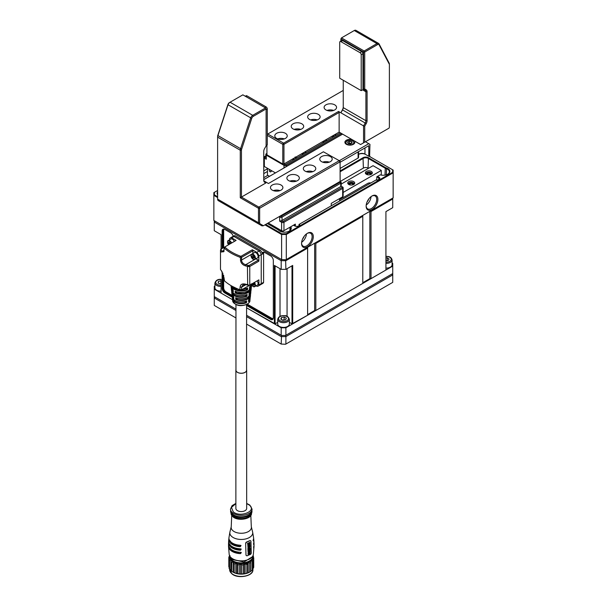 <?xml version="1.0" encoding="UTF-8"?>
<svg xmlns="http://www.w3.org/2000/svg" width="607" height="607" viewBox="0 0 607 607"><rect width="100%" height="100%" fill="white"/><g stroke="black" fill="none" stroke-linecap="round" stroke-linejoin="round"><path stroke-width="0.91" d="M348.759 181.614A3.49 2.011 0 0 0 347.743 183.033A3.49 2.011 0 0 0 349.89 184.892A3.49 2.011 0 0 0 353.691 184.46A3.49 2.011 0 0 0 354.716 183.033A3.49 2.011 0 0 0 352.561 181.174A3.49 2.011 0 0 0 348.759 181.614M366.37 171.447A3.49 2.011 0 0 0 365.353 172.866A3.49 2.011 0 0 0 367.508 174.725A3.49 2.011 0 0 0 371.302 174.292A3.49 2.011 0 0 0 372.326 172.866A3.49 2.011 0 0 0 370.171 171.007A3.49 2.011 0 0 0 366.37 171.447M376.826 179.513L299.585 224.104A2.989 1.722 180 0 1 298.864 225.88A2.989 1.722 180 0 1 294.638 225.88L293.462 225.197M341.202 184.08L373.062 165.681L381.287 170.43L381.287 175.104M381.287 170.43L343.145 192.449M352.379 139.777A4.985 2.876 0 0 0 347.394 139.769A4.985 2.876 0 0 0 344.897 142.258A4.985 2.876 0 0 0 346.354 144.299A4.985 2.876 0 0 0 351.787 144.921A4.985 2.876 0 0 0 354.86 142.258A4.985 2.876 0 0 0 354.185 140.816M340.072 162.289L368.783 145.718L368.783 156.295L369.951 156.295L369.951 156.697M340.072 168.458L358.092 158.055A1.662 0.956 0 0 0 358.578 157.38L358.578 151.606M339.313 160.703L368.783 143.684L369.951 144.36L369.602 156.5L393.146 170.089L393.146 172.798L286.299 234.484L286.299 259.568L393.146 197.882L393.146 172.798L392.646 172.274L392.646 169.801M342.598 134.124L263.757 179.649M368.783 143.684L365.437 141.75M358.578 154.451A4.15 2.398 180 0 1 359.094 154.087A4.15 2.398 180 0 1 364.966 154.087L365.551 154.428A4.985 2.876 0 0 0 358.828 154.261M358.092 158.055L357.508 158.397L358.092 158.055L358.092 151.887M364.966 147.918L364.966 154.087L368.783 156.295M214.916 286.072L214.271 286.443L214.271 296.611L235.956 309.138L215.098 297.096L214.271 297.969L214.271 305.427L235.956 317.947M246.586 324.085L281.193 344.063L281.534 335.451L285.548 335.451L281.534 335.451L246.586 315.268L281.193 335.254L281.193 327.795L285.889 327.795L285.889 335.254L392.729 273.567L392.729 263.4L392.084 263.028M214.271 289.16L232.496 299.683L221.077 293.09L221.077 279.357C217.867 279.106 215.811 280.335 214.916 283.059A5.812 3.354 180 0 0 220.356 286.405A5.812 3.354 180 0 0 221.077 286.405M275.085 265.836L275.085 323.865L246.586 307.817L281.193 327.795M285.889 327.795L392.729 266.109M281.534 335.451L285.548 335.451L391.902 274.045L392.729 274.925L285.889 336.604L285.889 344.063L392.729 282.376L392.729 273.567M387.16 260.699A2.489 1.442 0 0 0 387.107 260.684A2.489 1.442 0 0 0 385.923 260.615L387.509 260.661M385.923 263.355A5.812 3.354 180 0 0 392.084 260.008L392.084 264.751A5.812 3.354 180 0 1 385.923 268.104M385.923 257.907L387.228 257.763L389.102 259.03L388.146 260.593L385.923 260.828M387.228 260.479L387.228 257.763M284.372 320.003A2.489 1.442 0 0 0 284.061 319.95A2.489 1.442 0 0 0 282.779 319.988A2.489 1.442 0 0 0 282.513 320.048M289.349 319.32L289.349 324.07A5.812 3.354 180 0 1 282.323 327.348A5.812 3.354 180 0 1 277.725 324.07L277.725 319.32A5.812 3.354 180 0 0 282.323 322.605A5.812 3.354 180 0 0 289.349 319.32C288.287 316.672 286.732 315.458 284.691 315.686C280.73 315.397 278.408 316.604 277.725 319.32M282.498 320.041L284.584 319.957M281.405 317.529L284.144 317.021L286.276 318.136L285.677 319.76L282.938 320.268L280.806 319.153L281.405 317.529L281.405 319.472M284.144 319.73L284.144 317.021M221.077 283.666A2.489 1.442 0 0 0 220.887 283.651A2.489 1.442 0 0 0 219.81 283.75L221.077 283.499M221.077 291.148A5.812 3.354 180 0 1 220.356 291.148A5.812 3.354 180 0 1 214.916 287.801L214.916 283.059M221.077 283.879L218.148 283.112L218.33 281.458L221.077 280.783M218.33 283.188L218.33 281.458M220.91 283.431L220.91 280.722M366.651 174.437L367.303 173.822L366.863 173.352M371.742 173.845L371.742 173.981A2.906 1.677 0 0 0 371.742 173.845A2.906 1.677 0 0 0 371.393 173.048A2.906 1.677 0 0 0 368.123 172.221A2.906 1.677 0 0 0 365.93 173.845A2.906 1.677 0 0 0 365.945 173.989L365.93 173.845M370.467 173.784L368.76 173.132L368.76 172.456L368.108 173.063L366.863 173.048M368.76 172.456L369.048 173.132M370.885 173.382L369.048 172.456M370.885 173.109L370.376 173.868L370.938 174.475M369.314 174.862L370.498 174.634M367.015 174.581L368.274 174.854M367.303 173.822L367.212 174.588M368.76 173.132L367.22 173.731M368.108 173.746L368.108 173.063M369.64 173.769L369.64 173.086M370.46 174.634L370.376 173.868M348.41 143.586A2.079 1.199 0 0 0 348.281 143.662L349.26 143.093L350.414 143.275A2.079 1.199 0 0 0 348.41 143.586M351.286 143.548A2.079 1.199 0 0 0 350.414 143.275L351.476 143.442M349.26 141.332L351.574 141.689L352.189 143.024L350.497 144.003L348.183 143.647L347.561 142.311L349.26 141.332L349.26 143.093M351.574 143.381L351.574 141.689M259.136 284.895A4.317 2.496 -120 0 0 260.456 284.759A4.317 2.496 -120 0 0 261.23 283.681L261.23 254.637A4.317 2.496 -120 0 0 259.136 251.002L233.976 236.48L259.136 251.002A4.317 2.496 60 0 1 261.23 254.637L262.748 253.756L262.178 253.172A3.817 2.208 60 0 1 264.751 252.482L270.623 255.873A3.817 2.208 60 0 1 273.325 260.547L273.325 317.833A3.817 2.208 60 0 1 270.623 319.388L246.586 305.511M235.152 235.797L233.976 236.48A4.317 2.496 -120 0 0 232.656 236.609L233.832 235.933A4.317 2.496 -120 0 1 235.152 235.797L260.312 250.327A4.317 2.496 60 0 1 262.178 253.172M214.271 220.69L214.271 222.048L215.098 221.168L281.534 259.53L281.193 260.684L214.271 222.048L214.271 230.721L221.077 234.659L221.077 249.098L221.077 234.659M285.616 259.766L285.889 269.364L281.193 269.364L281.193 260.684L285.889 260.684L307.612 248.142L307.612 315.253L291.997 323.865L291.997 265.836M392.729 198.117L392.729 198.997L371.014 211.54L370.247 211.099M371.014 211.54L371.014 278.651L385.923 270.039L385.923 211.608L392.729 207.677L392.729 198.997L392.19 198.428M285.889 269.364L292.695 265.434L292.695 323.865M315.83 243.399L315.83 310.511L362.789 283.393L362.789 216.282L315.83 243.399L315.063 242.959M371.014 278.651L369.838 278.651L362.789 282.718M369.838 278.651L369.838 211.335M315.83 310.511L314.654 310.511L307.612 314.578M314.654 310.511L314.654 243.195M232.238 297.225L224.833 292.953A3.817 2.208 60 0 1 222.132 288.272L222.132 271.754M222.132 248.483L222.132 230.994A3.817 2.208 60 0 1 224.833 229.438L230.706 232.822A3.817 2.208 60 0 1 233.225 236.282M274.379 323.865L274.379 265.434L281.193 269.364M275.085 323.865L277.725 322.34M289.349 322.34L291.997 323.865M392.084 260.008C391.545 257.922 390.218 256.746 388.101 256.48L385.923 256.306L385.923 211.608M362.789 215.402L362.789 216.282M307.612 247.261L307.612 248.142M231.631 237.83A4.317 2.496 -120 0 0 230.311 237.967L232.656 236.609A4.317 2.496 -120 0 1 233.976 236.48L231.631 237.83L236.108 240.418L224.742 246.981A48.985 28.279 0 0 0 240.941 256.336L252.307 249.773L256.784 252.36L260.312 250.327M263.582 282.331A4.317 2.496 60 0 1 262.801 283.408L260.456 284.759A4.317 2.496 -120 0 0 261.23 283.681L263.582 282.331L263.582 253.567L262.748 253.756M263.908 252.375A3.323 1.92 -120 0 0 263.582 253.567M265.107 252.687L264.751 252.482L265.107 252.687A3.323 1.92 -120 0 0 263.446 252.52A3.323 1.92 -120 0 0 262.755 254.045M272.998 318.614A3.323 1.92 60 0 1 271.799 318.303L270.98 318.781A3.323 1.92 -120 0 0 272.634 318.941A3.323 1.92 -120 0 0 273.325 317.423M222.837 273.067L222.837 288.272A3.323 1.92 -120 0 0 225.189 292.346L232.14 296.36M246.586 304.699L270.98 318.781L270.623 319.388M223.664 275.282L223.664 287.801A3.323 1.92 -120 0 0 226.009 291.868L232.041 295.351M247.36 304.198L271.799 318.303M225.189 229.636L224.833 229.438L225.189 229.636A3.323 1.92 -120 0 0 223.528 229.476A3.323 1.92 -120 0 0 222.837 230.994L222.837 248.081M223.991 229.325A3.323 1.92 60 0 0 223.664 230.523L223.664 247.603M354.124 184.156A2.906 1.677 0 0 0 354.131 184.012A2.906 1.677 0 0 0 353.706 183.132A2.906 1.677 0 0 0 350.436 182.396A2.906 1.677 0 0 0 348.319 184.012A2.906 1.677 0 0 0 348.335 184.156M301.573 243.081A7.474 4.317 120 0 0 303.113 246.176A7.474 4.317 120 0 0 306.846 245.805A7.474 4.317 120 0 0 312.127 236.654A7.474 4.317 120 0 0 310.579 233.232A7.474 4.317 120 0 0 307.134 233.452M307.43 246.821A8.301 4.795 -60 0 1 301.565 243.437A8.301 4.795 -60 0 1 307.43 233.263L307.43 233.263A8.301 4.795 -60 0 1 313.303 236.654A8.301 4.795 -60 0 1 307.43 246.821M366.15 205.796A7.474 4.317 120 0 0 367.683 208.891A7.474 4.317 120 0 0 371.423 208.527A7.474 4.317 120 0 0 376.704 199.369A7.474 4.317 120 0 0 375.156 195.955A7.474 4.317 120 0 0 371.712 196.167M372.008 209.544A8.301 4.795 -60 0 1 366.142 206.152A8.301 4.795 -60 0 1 372.008 195.985L372.008 195.985A8.301 4.795 -60 0 1 377.88 199.369A8.301 4.795 -60 0 1 372.008 209.544M290.715 226.783A6.723 3.885 180 0 1 289.296 231.062A6.723 3.885 180 0 1 279.781 231.062L279.781 231.062A6.723 3.885 180 0 1 278.742 230.281A6.146 3.543 0 0 0 277.786 229.567L267.277 223.505M289.114 231.161A6.229 3.596 0 0 0 290.768 228.725A6.229 3.596 0 0 0 290.116 227.132M387.736 174.224A6.229 3.596 0 0 0 389.391 171.781A6.229 3.596 0 0 0 387.57 169.239A6.229 3.596 0 0 0 386.318 168.685A6.639 3.832 180 0 1 384.982 168.086L368.077 158.328A3.323 1.92 0 0 0 363.381 158.328L340.072 171.781M278.135 229.772L277.786 229.567L278.135 229.772A6.639 3.832 180 0 1 279.167 230.546A6.229 3.596 0 0 0 279.964 231.161M340.072 170.969L363.024 157.714A3.817 2.208 180 0 1 368.426 157.714L368.077 168.086L368.487 168.329M368.077 168.086A3.323 1.92 0 0 0 363.381 168.086L363.024 157.714M328.22 188.322A3.407 1.965 -0 0 0 330.504 187.745L340.132 182.191A0.827 0.478 -0 0 0 340.132 181.508L340.717 181.85L340.132 181.508L363.381 168.086M289.956 227.223L289.956 230.493M376.826 180.15L376.826 176.796L377.531 176.394L378.935 177.206A2.989 1.722 180 0 1 378.935 179.649A2.989 1.722 180 0 1 375.87 180.059M267.808 175.34L263.757 177.684M263.757 173.61L267.452 171.478M302.574 239.044A4.568 2.633 120 0 0 304.137 236.335M368.715 199.058A4.568 2.633 -60 0 1 367.152 201.759M265.638 224.453L281.807 233.794L286.094 233.794L392.646 172.274M217.617 197.541L213.854 195.371L213.854 220.455L281.602 259.568L281.602 234.484L264.933 224.863M286.094 233.794L286.299 234.484L281.602 234.484L281.807 233.794M217.617 190.492L213.854 192.662L213.854 195.371L214.354 194.847L217.617 196.729M378.745 179.748A2.489 1.442 0 0 0 379.314 178.83A2.489 1.442 0 0 0 378.586 177.813L376.826 176.796M267.452 168.769L263.757 170.901M264.136 166.348L263.757 166.561M298.993 225.683L298.993 224.446L299.585 224.104M368.426 157.714L385.331 167.479A6.146 3.543 0 0 0 386.568 168.025A6.723 3.885 180 0 1 387.919 174.118A6.723 3.885 180 0 1 380.187 174.854L377.531 176.394M217.617 194.741A6.723 3.885 180 0 1 217.617 191.797M214.354 192.373L214.354 194.847M285.958 259.766L281.602 259.568L285.958 259.766M301.641 242.284A7.474 4.317 120 0 0 306.474 233.907M366.218 204.999A7.474 4.317 120 0 0 371.052 196.622M298.667 225.979A2.489 1.442 0 0 0 299.236 225.06A2.489 1.442 0 0 0 298.993 224.446M370.869 182.95A3.323 1.92 0 0 0 367.667 183.443L339.548 199.68M352.857 184.756L353.373 183.306L351.301 182.624L351.301 183.299L349.602 183.951M352.849 183.898L351.301 183.299M351.021 183.306L351.021 182.624L350.421 183.261L349.017 183.375L349.609 184.809M349.571 184.809L350.755 185.029M351.794 185.021L353.054 184.748M353.411 184.604L352.758 183.989M351.954 183.913L351.954 183.231M350.421 183.936L350.421 183.261M349.693 184.035L349.124 184.642M254.394 282.46A3.073 1.775 60 0 1 255.243 284.106A3.073 1.775 60 0 1 254.781 286.595L257.482 285.04A3.073 1.775 -120 0 0 257.945 282.551A3.073 1.775 -120 0 0 257.095 280.904M251.078 255.706A3.073 1.775 60 0 1 251.715 254.158C251.123 254.151 250.926 255.016 251.139 256.738C252.671 259.394 253.885 260.312 254.781 259.485L257.482 257.922A3.073 1.775 -120 0 0 257.96 255.464A3.073 1.775 -120 0 0 254.416 252.603L251.715 254.158A3.073 1.775 60 0 1 255.259 257.027A3.073 1.775 60 0 1 254.781 259.485A3.073 1.775 60 0 1 253.127 259.257M234.317 241.449A3.073 1.775 -120 0 0 230.933 239.044L228.232 240.607A3.073 1.775 60 0 1 231.616 243.012M249.758 285.138L258.885 279.873L258.885 285.04L261.23 283.681L261.23 254.637L258.885 255.987L258.885 261.162L249.758 266.488L249.758 285.138L249.189 285.465A48.689 28.112 180 0 1 245.896 284.66L242.846 284.956L241.654 287.103L241.654 289.805L240.941 290.229A48.985 28.279 180 0 1 231.882 286.102L231.29 285.768A49.812 28.757 0 0 0 239.811 289.706L240.106 287.103C240.418 284.402 242.185 283.416 245.418 284.144A49.812 28.757 0 0 0 247.664 284.713L247.436 266.374A49.812 28.757 180 0 1 245.319 265.836C242.39 264.773 240.789 262.877 240.509 260.13L240.509 258.058L239.811 257.171A49.812 28.757 180 0 1 224.469 248.309L224.029 248.551L223.953 251.526L221.441 252.049A49.812 28.757 180 0 1 220.5 250.828L220.5 269.531A49.812 28.757 0 0 0 221.441 270.752L224.029 277.733L224.469 280.851A49.812 28.757 0 0 0 231.29 285.768M260.456 284.759L258.104 286.117A4.317 2.496 -120 0 1 256.784 286.254L256.086 285.844M252.899 253.476L252.899 250.79L241.662 257.277L241.525 260.062C241.761 262.361 243.141 263.908 245.668 264.72A48.985 28.279 0 0 0 248.961 265.532L258.294 260.145L258.885 261.162M224.029 248.551L224.287 247.239L220.789 249.265A48.985 28.279 0 0 0 222.192 251.161L223.535 251.852L224.006 251.146M220.409 250.873L220.789 249.265M229.529 239.856L229.529 239.044A4.317 2.496 -120 0 1 230.311 237.967M255.964 258.802L258.294 260.145M240.106 289.547L241.662 289.812L251.283 284.258M258.294 280.206L258.885 279.873M258.104 286.117A4.317 2.496 -120 0 0 258.885 285.04M258.885 255.987A4.317 2.496 -120 0 0 256.784 252.36M252.307 249.773L252.899 250.79M224.287 247.239L224.742 246.981L224.469 248.309M239.811 257.171L240.941 256.336L241.662 257.277M248.961 265.532L249.788 266.412M240.941 290.229L239.811 289.706M245.418 284.144L245.896 284.66L241.654 287.103L240.106 287.103M247.664 284.713L249.416 285.336M247.664 266.617L249.758 266.488M247.436 266.374L248.969 265.57M245.319 265.836L245.668 264.72L254.583 259.576M220.758 249.28L220.5 250.828M240.509 258.058L241.525 257.611M224.029 250.099L221.441 252.049M230.41 243.703L229.143 242.094L228.52 242.663L229.37 244.31M230.258 243.195L228.915 243.976M229.309 242.208L228.52 242.663M252.626 255.646L252.004 256.222L252.391 257.527L253.4 258.263L254.022 257.694L253.635 256.382L252.626 255.646M253.741 256.753L252.391 257.527M252.793 255.767L252.004 256.222M252.133 283.765L253.415 285.381L254.022 284.797L253.18 283.166M253.741 283.886L252.406 284.66M273.385 174.088L263.757 179.581M269.781 169.634A1.244 0.721 -120 0 0 269.478 169.687A1.244 0.721 -120 0 0 269.28 170.688A1.244 0.721 -120 0 0 270.1 171.781A1.244 0.721 -120 0 0 270.722 171.842A1.244 0.721 -120 0 0 270.411 169.998M302.939 153.381A1.244 0.721 -0 0 0 302.453 153.305M332.902 135.998A1.244 0.721 0 0 0 332.515 135.953M293.53 158.799A1.244 0.721 0 0 0 293.318 158.753A1.244 0.721 0 0 0 293.06 158.731L293.545 158.784M294.258 158.04L292.9 158.822M332.537 135.938L333.099 135.983M333.842 135.179L333.326 135.968L332.348 136.051M302.461 153.305L303.143 153.366M303.735 152.562L303.136 153.374L302.309 153.389M323.159 141.348L323.668 141.401M324.449 140.604L323.979 141.37L322.939 141.477M341.544 133.517L286.36 165.377A1.662 0.956 180 0 1 284.008 165.377L266.283 155.142A1.662 0.956 180 0 1 265.798 154.466L266.283 159.209L264.341 158.093A1.662 0.956 180 0 1 263.855 157.41L263.855 165.817A1.662 0.956 0 0 0 264.341 166.493L264.933 166.834A0.827 0.478 180 0 1 264.925 166.834L275.441 172.904M266.928 153.412L266.868 153.45A0.827 0.478 0 0 0 266.868 154.125L266.928 154.155M265.798 154.466A1.662 0.956 180 0 1 266.283 153.783L266.868 153.45M339.131 132.129L360.619 144.534L363.555 142.835L363.555 125.892L338.547 111.453L339.131 112.47L339.131 132.129L283.955 163.989L284.6 164.36A0.827 0.478 0 0 0 285.768 164.36L340.368 132.842M265.798 155.893L264.933 156.394A0.827 0.478 0 0 0 264.933 157.076L265.798 157.57M263.855 157.41A1.662 0.956 180 0 1 264.341 156.735L264.933 156.394M322.12 141.947A3.407 1.965 0 0 0 325.458 141.446A3.407 1.965 0 0 0 326.452 140.058A3.407 1.965 0 0 0 326.323 139.527M292.066 159.3A3.407 1.965 0 0 0 295.397 158.799A3.407 1.965 0 0 0 296.398 157.41A3.407 1.965 0 0 0 296.269 156.879M301.459 153.882A3.407 1.965 0 0 0 304.79 153.381A3.407 1.965 0 0 0 305.791 151.993A3.407 1.965 0 0 0 305.662 151.454M331.513 136.529A3.407 1.965 0 0 0 334.852 136.029A3.407 1.965 0 0 0 335.846 134.633A3.407 1.965 0 0 0 335.717 134.101M270.851 171.728A1.244 0.721 -120 0 0 271.01 171.675A1.244 0.721 -120 0 0 271.094 170.392M267.452 168.291L267.452 175.142L269.447 176.288M298.158 205.674A3.407 1.965 -0 0 0 300.45 205.098A3.407 1.965 -0 0 0 301.444 203.777M288.765 211.099A3.407 1.965 -0 0 0 291.057 210.523A3.407 1.965 -0 0 0 292.05 209.203M318.827 193.747A3.407 1.965 -0 0 0 321.111 193.17A3.407 1.965 -0 0 0 322.105 191.85M280.191 216.046L280.252 216.084A0.827 0.478 -0 0 0 281.428 216.084L330.504 187.745A3.407 1.965 -0 0 0 331.498 186.425M279.524 229.492A1.244 0.721 -120 0 0 279.22 229.545A1.244 0.721 -120 0 0 278.985 230.379M283.067 231.138L283.067 232.109M280.76 231.533A1.244 0.721 -120 0 0 280.836 230.25M280.654 231.487A1.244 0.721 -120 0 0 280.161 229.856M294.638 225.88L294.638 224.522L295.343 224.112L295.343 226.176M331.27 205.811L331.27 203.368L342.659 196.797A1.662 0.956 -0 0 0 343.145 196.122L343.145 187.715A1.662 0.956 180 0 1 342.659 188.39L283.955 222.283A1.662 0.956 180 0 1 281.602 222.283L279.668 221.168L281.269 220.736L282.187 221.267A0.827 0.478 -0 0 0 283.363 221.267L342.067 187.373A0.827 0.478 -0 0 0 342.067 186.698L341.149 186.167A1.662 0.956 180 0 1 340.717 186.592L282.012 220.485A1.662 0.956 180 0 1 281.269 220.736M342.067 197.138L342.659 196.797L342.067 197.138A0.827 0.478 180 0 1 342.067 197.138L342.659 196.797L342.659 188.39L342.067 187.373M268.218 222.959L281.602 230.69A1.662 0.956 -0 0 0 283.955 230.69L295.343 224.112M282.187 221.267L281.602 222.283L281.602 230.69L282.187 231.032A0.827 0.478 180 0 0 283.363 231.032L283.955 230.69L283.363 231.032M340.717 181.85A1.662 0.956 180 0 1 341.202 182.525A1.662 0.956 180 0 1 340.717 183.208L282.012 217.101A1.662 0.956 180 0 1 279.668 217.101L279.023 216.722M340.132 181.508L340.072 161.819L259.644 208.254L259.644 222.716A2.489 1.442 120 0 0 260.16 223.862L263.415 225.736L340.072 181.478M342.659 187.032L342.067 186.698L342.659 187.032A1.662 0.956 180 0 1 343.145 187.715M339.548 198.595L339.548 201.031M235.956 304.608L235.956 370.164A5.311 3.065 -0 0 0 237.512 372.334A5.311 3.065 -0 0 0 243.308 372.994A5.311 3.065 -0 0 0 246.586 370.164L246.586 304.608M251.594 285.214A10.327 5.964 180 0 1 251.579 285.411L249.477 288.666L249.621 286.845A10.531 6.078 0 0 0 251.465 284.668M248.46 301.58L248.589 299.805A9.075 5.243 0 0 0 250.334 297.028L250.494 295.541A9.234 5.334 180 0 1 247.8 298.985A9.234 5.334 180 0 1 235.789 299.501L235.645 297.688L236.115 297.9A9.105 5.258 0 0 0 247.17 297.574M248.984 295.101L249.105 293.325A9.803 5.66 0 0 0 251.055 290.275L251.215 288.788A9.962 5.751 180 0 1 248.316 292.498A9.962 5.751 180 0 1 235.266 293.022L235.121 291.208L235.592 291.421A9.833 5.675 0 0 0 247.633 291.117M244.727 301.664L246.472 302.734A8.87 5.122 180 0 1 235 302.225A8.87 5.122 180 0 1 232.413 298.917A8.87 5.122 180 0 1 232.466 297.991M233.763 298.128L233.642 296.595L231.851 293.651A9.439 5.448 0 0 0 233.695 296.565L233.824 298.341M235.379 291.421C239.962 293.06 244.302 292.855 248.392 290.814L251.419 286.899A10.167 5.873 0 0 1 248.46 290.685A10.167 5.873 0 0 1 235.121 291.208L235.577 291.428M235.903 297.9C240.137 299.372 244.128 299.175 247.876 297.301L250.691 293.651A9.439 5.448 0 0 1 247.944 297.172A9.439 5.448 0 0 1 235.645 297.688L236.093 297.908M233.247 291.648L233.126 290.123L231.123 286.899A10.167 5.873 0 0 0 233.179 290.085L233.323 291.899L231.358 287.847L231.328 288.788A9.962 5.751 180 0 1 231.313 288.5M246.381 301.14C239.014 302.976 234.294 301.611 232.215 297.028A9.075 5.243 0 0 0 237.42 301.451A9.075 5.243 0 0 0 246.639 300.928L246.495 302.741M242.785 289.16A10.531 6.078 0 0 0 247.686 287.968L247.535 289.782L238.392 290.745L230.994 285.594A10.327 5.964 180 0 0 237.125 290.503A10.327 5.964 180 0 0 247.535 289.782M246.905 294.661C238.923 296.709 233.786 295.252 231.487 290.275A9.803 5.66 0 0 0 237.17 295.063A9.803 5.66 0 0 0 247.163 294.448L246.996 296.254A9.598 5.539 180 0 1 237.238 296.853A9.598 5.539 180 0 1 231.692 292.164A9.598 5.539 180 0 1 231.73 291.239M246.639 300.928L246.169 301.133L246.639 300.928M245.827 288.735L247.519 289.767M247.224 288.188L247.686 287.968L247.216 288.181A10.198 5.888 0 0 1 242.679 289.228M245.281 295.199L246.996 296.254M247.163 294.448L246.692 294.661L247.163 294.448M235.266 293.022L235.584 291.504M251.23 288.591A9.962 5.751 180 0 1 251.215 288.788L251.192 287.847L251.237 288.408L244.591 293.834L235.288 293.014M235.789 299.501L236.1 297.976M237.534 298.432L236.199 299.213M249.5 288.628L249.469 288.135L249.5 288.628M236.988 291.967L235.683 292.733M229.658 555.875L229.651 557.12A11.624 6.707 -0 0 0 229.719 557.856A11.624 6.707 -0 0 0 230.85 560.094A11.624 6.707 -0 0 0 233.24 561.968A11.624 6.707 -0 0 0 236.593 563.266A11.624 6.707 -0 0 0 240.516 563.82A11.624 6.707 -0 0 0 244.53 563.562A11.624 6.707 -0 0 0 248.149 562.53A11.624 6.707 -0 0 0 250.941 560.845L250.835 571.354A12.451 7.193 180 0 1 250.076 571.832A12.451 7.193 180 0 1 249.667 572.052L248.149 572.833A11.624 6.707 180 0 1 244.53 573.865A11.624 6.707 180 0 1 240.516 574.123A11.624 6.707 180 0 1 236.593 573.569A11.624 6.707 180 0 1 233.24 572.272A11.624 6.707 180 0 1 233.05 572.166A11.624 6.707 180 0 1 233.012 572.143M230.303 556.847L232.306 559.563L243.999 561.991L252.239 556.847M253.741 539.084L253.916 541.262A12.648 7.307 180 0 1 253.567 543.257L253.62 544.654A12.724 7.345 -0 0 0 253.992 542.719L254.037 544.896A12.77 7.367 180 0 1 253.65 546.717L253.65 548.068A12.755 7.367 -0 0 0 254.03 546.353L253.347 554.472A12.125 6.996 180 0 1 244.545 560.602A12.125 6.996 180 0 1 231.502 558.008A12.125 6.996 180 0 1 229.196 554.472L228.513 546.353A12.755 7.367 -0 0 0 230.986 550.632A12.755 7.367 -0 0 0 240.524 553.63L241.336 552.529L240.531 552.279A12.77 7.367 180 0 1 230.979 549.282A12.77 7.367 180 0 1 228.505 544.896L228.558 542.719A12.724 7.345 -0 0 0 231.017 547.233A12.724 7.345 -0 0 0 240.493 550.215L241.26 549.085L240.44 548.819A12.648 7.307 180 0 1 231.07 545.852A12.648 7.307 180 0 1 228.627 541.262L228.809 539.084A12.489 7.208 -0 0 0 231.206 543.758A12.489 7.208 -0 0 0 240.311 546.687L241.04 545.518L240.197 545.238A12.337 7.125 180 0 1 231.328 542.355A12.337 7.125 180 0 1 228.968 537.635L229.916 532.028A11.442 6.609 180 0 0 232.049 536.763A11.442 6.609 180 0 0 245.509 538.993A11.442 6.609 180 0 0 252.626 532.028L253.574 537.635A12.337 7.125 180 0 1 253.316 539.676L253.438 541.125A12.489 7.208 -0 0 0 253.741 539.084A12.489 7.208 -0 0 0 253.605 538.363M250.737 540.875L250.122 540.526A12.011 6.935 180 0 1 246.374 542.112L245.653 543.037L245.994 555.238L246.753 555.693M253.992 542.719A12.724 7.345 -0 0 0 253.901 541.99M254.03 546.353A12.755 7.367 -0 0 0 253.984 545.625M251.063 513.757A9.917 5.721 180 0 1 243.604 518.416A9.917 5.721 180 0 1 233.278 516.246A9.917 5.721 180 0 1 231.479 513.757M251.913 510.161L251.518 511.648A10.342 5.971 180 0 1 243.802 516.61A10.342 5.971 180 0 1 232.929 514.357A10.342 5.971 180 0 1 231.024 511.648L230.63 510.161A10.789 6.229 -0 0 0 232.572 512.816A10.789 6.229 -0 0 0 243.764 515.191A10.789 6.229 -0 0 0 251.913 510.161A10.789 6.229 -0 0 0 252.064 509.129L249.818 505.07L246.67 503.408M235.873 503.408L232.086 505.631L230.478 509.129A10.789 6.229 -0 0 0 230.63 510.161M235.873 503.613L231.479 507.384L233.24 511.853C240.395 518.021 257.345 510.836 249.302 505.047L246.67 503.613M235.873 370.164L235.873 508.446A5.395 3.118 -0 0 0 238.832 511.231A5.395 3.118 -0 0 0 244.462 510.957A5.395 3.118 -0 0 0 246.67 508.446L246.67 370.164A5.395 3.118 180 0 1 244.462 372.675A5.395 3.118 180 0 1 238.832 372.941A5.395 3.118 180 0 1 235.873 370.164A5.395 3.118 180 0 1 235.956 369.617M246.586 369.617A5.395 3.118 180 0 1 246.67 370.164M228.945 538.363A12.489 7.208 -0 0 0 228.809 539.084M228.649 541.99A12.724 7.345 -0 0 0 228.558 542.719M228.566 545.625A12.755 7.367 -0 0 0 228.513 546.353M240.524 553.63L232.929 551.459L229.112 547.157M240.137 553.318L241.184 552.537M253.111 540.564L253.233 539.934M250.122 540.526L246.374 542.112M250.319 540.685L250.941 541.042L250.319 540.685M246.95 555.853L246.199 555.397L246.95 555.853L250.699 554.267L251.283 553.235L250.941 541.042M245.653 543.037L245.994 555.238M245.858 543.197L246.571 542.271M229.302 539.866L232.678 544.32L239.917 546.368L240.896 545.503M229.097 543.515L232.769 547.954L240.106 549.912L241.131 549.13M250.076 547.051L250.061 546.429L248.119 547.248L248.316 547.916L250.076 547.051L249.864 546.277L249.879 546.892M248.119 547.764L247.922 547.089L248.635 546.558M247.99 546.793L250.13 545.883L249.204 546.148L250.069 544.783L249.158 545.685L248.217 545.746L247.99 546.793L247.808 545.807L248.961 545.526M249.257 545.534L250.069 544.783M249.007 545.997L250.122 545.716M250.122 553.576L250.099 552.985L249.925 553.425L249.902 552.825L249.394 552.894L249.932 553.576L248.422 554.237L248.521 553.288L247.982 554.221L248.035 553.63L248.18 554.373L249.735 553.948L250.099 552.985L249.394 552.894M248.225 554.077L249.712 553.023M247.914 550.928L249.818 550.147L249.811 549.555M249.082 548.387L250.213 548.098L249.28 548.538L249.067 547.81L248.142 548.758M248.051 548.341L248.073 549.168L247.853 548.189L248.324 548.25L247.853 548.189M249.469 542.377L249.902 542.408L249.469 542.377L249.53 543.151L248.824 543.477M247.762 543.348L247.633 544.107L247.565 543.189L248.035 543.257L247.565 543.189M247.891 543.849L248.574 543.584L248.521 542.886L248.969 542.939L248.521 542.886M248.081 549.426L247.906 550.147L247.884 549.274L248.354 549.335L247.884 549.274M248.172 549.889L248.847 549.631L248.832 548.963L249.28 549.009L248.832 548.963M249.098 549.525L249.803 549.198L249.788 548.455M249.431 552.522L250.243 552.507L249.629 552.681L250.16 551.497M250.251 551.566L248.104 553.129L250.054 551.414M249.287 544.077L249.75 544.456L248.248 545.116L248.468 544.274L248.005 545.261L249.947 544.464L249.864 543.826L249.151 543.728L249.667 543.667L249.75 544.312M247.929 545.207L247.8 544.471L248.468 544.274M247.808 545.109L247.8 544.471L248.005 545.261M248.043 544.957L249.553 544.304L249.492 543.872M247.982 551.513L249.735 550.595L248.18 551.664L248.111 552.355L248.18 551.664M248.111 552.355L250.251 551.452L250.023 550.663M247.922 547.089L248.316 547.916M249.158 545.685L248.749 545.344M248.718 553.44L248.18 554.373M248.111 551.247L250.251 550.337L250.092 549.472M250.243 549.585L249.856 549.585M250.008 549.707L249.818 550.147M250.016 550.299L248.111 551.088M248.073 549.168L250.213 548.098M249.265 547.969L248.809 547.916M249.007 548.075L248.832 548.493M249.029 548.645L248.339 548.91L248.324 548.25M247.838 544.267L249.978 543.356L249.902 542.408M249.667 542.529L249.53 543.151M249.727 543.311L249.022 543.637L248.969 542.939M248.718 543.037L248.574 543.584M248.771 543.743L248.088 544.001L248.035 543.257M248.104 550.299L250.243 549.396L250.046 548.349M250.221 548.493L249.803 548.462M249.985 548.607L249.803 549.198M250.001 549.358L249.295 549.684L249.28 549.009M249.029 549.115L248.847 549.631M249.045 549.79L248.369 550.048L248.354 549.335M248.104 553.129L250.243 552.507M249.947 544.464L249.667 543.667M248.46 546.831C250.008 546.528 249.947 546.778 248.271 547.582L248.658 546.99C250.205 546.687 250.145 546.93 248.468 547.734L248.658 546.99L249.902 546.641M248.862 545.716L248.961 546.254L248.233 546.535L248.756 545.701M249.401 552.734L248.346 552.962L249.409 552.34L249.401 552.734L249.211 552.18M249.841 550.944L250.016 551.414L249.302 551.74L249.841 550.944M248.984 551.414L248.384 552.104L248.916 551.406M248.035 546.383L248.961 546.254M248.764 546.103L248.695 545.587M248.574 552.711L249.204 552.582M249.105 551.588L250.016 551.414M249.818 551.255L249.811 550.86M248.187 551.953L249.052 551.846M248.855 551.695L248.832 551.293M250.835 571.354L250.941 560.845A11.624 6.707 -0 0 0 252.565 558.713A11.624 6.707 -0 0 0 252.899 557.12L252.884 555.875M250.076 571.832L249.492 572.166A11.624 6.707 180 0 1 248.149 572.833L247.527 572.962L247.527 564.017L248.149 562.53L249.667 563.106L249.667 572.052M250.835 562.408A12.451 7.193 180 0 1 249.667 563.106M244.53 563.562L246.017 564.449L246.017 573.395L244.53 573.865L244.53 563.562L243.468 564.874A12.451 7.193 180 0 1 241.791 564.98L241.791 573.926L240.516 574.123L240.516 563.82L241.791 564.98M247.527 564.017A12.451 7.193 180 0 1 246.017 564.449M236.593 563.266L237.504 564.654L237.504 573.6L236.593 573.569L236.593 563.266L235.076 564.032A12.451 7.193 180 0 1 233.672 563.493L233.672 572.439L233.24 572.272L233.24 561.968L233.672 563.493M240.516 574.123L239.143 573.827L239.143 564.882A12.451 7.193 180 0 1 237.504 564.654M239.143 564.882L240.516 563.82M230.85 570.398L229.583 569.222L229.583 560.276L230.85 560.094L230.759 570.595A12.451 7.193 180 0 0 231.753 571.384L231.753 562.431A12.451 7.193 180 0 1 230.759 561.65M231.753 562.431L233.24 561.968M229.112 567.226L228.816 557.818L229.719 557.856L229.112 559.343L229.112 568.289A12.451 7.193 180 0 0 229.583 569.222M229.583 560.276A12.451 7.193 180 0 1 229.112 559.343M229.985 555.526L228.93 556.847A12.451 7.193 180 0 0 228.816 557.795L228.816 566.748A12.451 7.193 180 0 1 228.816 566.748A12.451 7.193 180 0 1 228.816 566.726M250.941 560.845L252.307 561.126L252.307 570.079A12.451 7.193 180 0 0 252.982 569.184L252.565 558.713L253.62 558.751A12.451 7.193 180 0 0 253.726 557.795A12.451 7.193 180 0 1 253.726 557.795L252.823 556.384L253.438 556.255L253.438 557.317M253.066 555.488A12.451 7.193 180 0 1 253.438 556.255M252.982 560.238A12.451 7.193 180 0 1 252.307 561.126M252.307 570.079L250.941 571.149M248.149 572.833L248.149 562.53M253.62 558.751L253.62 567.697L252.565 569.017M247.527 572.962A12.451 7.193 180 0 1 246.017 573.395M253.726 557.818L253.726 566.726A12.451 7.193 180 0 1 253.726 566.748A12.451 7.193 180 0 1 253.62 567.697M244.53 573.865L243.468 573.82L243.468 564.874M243.468 573.82A12.451 7.193 180 0 1 241.791 573.926M239.143 573.827A12.451 7.193 180 0 1 237.504 573.6M236.593 573.569L235.076 572.985L235.076 564.032M235.076 572.985A12.451 7.193 180 0 1 233.672 572.439M231.753 571.384L233.05 572.166M229.56 556.042L229.56 555.663M248.051 562.765L244.53 564.343M285.548 344.26L281.193 344.063L285.548 344.26M285.548 335.451L285.889 336.604L281.193 336.604L246.586 316.626M235.956 310.496L214.271 297.969L214.271 296.611M281.071 185.036A6.229 3.596 0 0 0 274.288 184.255A6.229 3.596 0 0 0 270.441 187.578A6.229 3.596 0 0 0 272.27 190.12A6.229 3.596 0 0 0 279.053 190.901A6.229 3.596 0 0 0 282.9 187.578A6.229 3.596 0 0 0 281.071 185.036M279.964 190.628A6.229 3.596 0 0 0 273.378 190.628M297.513 175.544A6.229 3.596 0 0 0 290.723 174.763A6.229 3.596 0 0 0 286.883 178.086A6.229 3.596 0 0 0 288.704 180.628A6.229 3.596 0 0 0 295.495 181.41A6.229 3.596 0 0 0 299.334 178.086A6.229 3.596 0 0 0 297.513 175.544M296.406 181.136A6.229 3.596 0 0 0 289.812 181.136M313.948 166.052A6.229 3.596 0 0 0 307.165 165.279A6.229 3.596 0 0 0 303.318 168.594A6.229 3.596 0 0 0 305.146 171.136A6.229 3.596 0 0 0 311.93 171.918A6.229 3.596 0 0 0 315.777 168.594A6.229 3.596 0 0 0 313.948 166.052M312.84 171.644A6.229 3.596 0 0 0 306.254 171.644M330.39 156.568A6.229 3.596 0 0 0 323.599 155.787A6.229 3.596 0 0 0 319.76 159.11A6.229 3.596 0 0 0 321.581 161.652A6.229 3.596 0 0 0 328.364 162.426A6.229 3.596 0 0 0 332.211 159.11A6.229 3.596 0 0 0 330.39 156.568M329.282 162.16A6.229 3.596 0 0 0 322.689 162.16M263.757 179.672A3.323 1.92 120 0 0 264.447 181.197L268.453 183.511L323.394 151.788L339.245 160.658L258.817 207.093L258.476 208.254L240.273 197.745L240.273 150.217A3.323 1.92 -60 0 1 240.493 148.943L250.592 118.107A3.323 1.92 -60 0 1 252.717 115.315L265.517 107.925L242.861 94.844L230.061 102.234A3.323 1.92 120 0 0 227.928 105.026L217.837 135.862A3.323 1.92 120 0 0 217.617 137.136L217.617 199.126A3.323 1.92 120 0 0 218.209 200.591L259.159 224.241A3.323 1.92 -60 0 1 258.476 222.716L258.476 208.254L259.644 208.254L259.303 207.093M266.101 182.153L265.858 182.973L241.449 197.07L258.817 207.093M265.858 182.973L264.614 182.252A4.15 2.398 -60 0 1 263.757 180.355L263.757 151.416A4.15 2.398 -60 0 1 264.614 148.525L266.101 145.946L266.101 108.941L253.309 116.332A2.489 1.442 120 0 0 251.708 118.426L241.616 149.261A2.489 1.442 120 0 0 241.449 150.217L241.449 197.07L240.273 197.745M241.449 150.217L240.273 150.217L217.617 137.136L217.617 136.454A2.489 1.442 -60 0 1 217.776 135.498L227.875 104.67A2.489 1.442 -60 0 1 229.476 102.568L230.061 102.234L252.717 115.315L253.309 116.332M263.415 225.736L261.996 225.88L218.406 200.705M339.245 160.658L340.072 161.143L340.072 161.819L339.245 160.938M265.517 107.925L266.101 108.941L265.517 107.925M245.304 96.255L246.138 95.777A1.662 0.956 60 0 1 246.966 95.86L266.101 106.908A1.662 0.956 60 0 1 267.277 108.941L267.277 144.868L266.101 145.551M361.211 90.64L363.555 89.282L362.971 88.948L362.971 53.697L361.211 54.713A1.662 0.956 -120 0 0 360.034 52.68L340.899 41.633A1.662 0.956 -120 0 0 340.064 41.549A1.662 0.956 -120 0 0 339.723 42.308L339.723 78.235L361.211 90.64L361.211 54.713M325.929 109.928A6.229 3.596 0 0 0 332.712 110.709A6.229 3.596 0 0 0 336.559 107.386A6.229 3.596 0 0 0 334.73 104.844A6.229 3.596 0 0 0 327.947 104.063A6.229 3.596 0 0 0 324.1 107.386A6.229 3.596 0 0 0 325.929 109.928M309.487 119.42A6.229 3.596 0 0 0 316.277 120.194A6.229 3.596 0 0 0 320.117 116.878A6.229 3.596 0 0 0 318.296 114.336A6.229 3.596 0 0 0 311.505 113.555A6.229 3.596 0 0 0 307.666 116.878A6.229 3.596 0 0 0 309.487 119.42M293.052 128.904A6.229 3.596 0 0 0 299.835 129.686A6.229 3.596 0 0 0 303.682 126.362A6.229 3.596 0 0 0 301.854 123.82A6.229 3.596 0 0 0 295.07 123.046A6.229 3.596 0 0 0 291.223 126.362A6.229 3.596 0 0 0 293.052 128.904M276.61 138.396A6.229 3.596 0 0 0 283.401 139.178A6.229 3.596 0 0 0 287.24 135.854A6.229 3.596 0 0 0 285.419 133.312A6.229 3.596 0 0 0 278.636 132.531A6.229 3.596 0 0 0 274.789 135.854A6.229 3.596 0 0 0 276.61 138.396M343.243 80.268L343.243 107.621A3.323 1.92 -60 0 1 342.553 109.935L340.899 112.811L342.386 109.837A4.15 2.398 120 0 0 343.243 106.938M364.731 126.173L364.731 142.159L389.095 128.092A2.489 1.442 120 0 0 389.383 126.802L389.383 64.805A2.489 1.442 120 0 0 389.224 64.039L379.125 44.865A2.489 1.442 120 0 0 377.524 44.614L364.731 52.005L364.731 89.001L366.218 89.866A4.15 2.398 -60 0 1 367.076 91.763L367.076 120.702A4.15 2.398 -60 0 1 366.218 123.593L364.731 126.173L363.555 125.892L365.217 123.016A3.323 1.92 120 0 0 365.907 120.702L365.907 91.763A3.323 1.92 120 0 0 365.217 90.246L363.555 89.282L363.555 52.005L340.899 38.916L340.899 41.071M340.064 41.549L341.824 40.532A1.662 0.956 60 0 1 342.659 40.616L340.899 41.633M360.034 52.68L361.795 51.663L342.659 40.616M361.795 51.663A1.662 0.956 60 0 1 362.971 53.697M378.601 43.431L355.937 30.35A3.323 1.92 120 0 0 354.283 30.517L341.483 37.9L364.139 50.988L376.939 43.598A3.323 1.92 -60 0 1 378.601 43.431A3.323 1.92 -60 0 1 379.072 43.932L389.163 63.105A3.323 1.92 -60 0 1 389.383 64.13L389.383 64.805M339.131 112.47L283.955 144.329L283.955 163.989L282.779 163.989L282.779 144.329L267.277 135.384M266.928 145.073L266.928 154.838L282.779 163.989M343.243 90.435L267.755 134.018L283.606 143.169L338.547 111.453M284.311 138.904A6.229 3.596 0 0 0 277.718 138.904M300.746 129.412A6.229 3.596 0 0 0 294.16 129.412M317.188 119.928A6.229 3.596 0 0 0 310.594 119.928M333.622 110.436A6.229 3.596 0 0 0 327.036 110.436M364.731 89.001L363.555 89.282L365.217 90.246L366.218 89.866M283.606 143.169L283.955 144.329L282.779 144.329L283.12 143.169M363.555 142.835L364.731 142.159M364.731 52.005L364.139 50.988L363.555 52.005L364.731 52.005M341.483 37.9L340.899 38.916L341.483 37.9M267.277 134.807L267.755 134.299M267.277 134.299L267.755 134.018M365.551 154.428L364.966 154.087M385.923 262.201A4.985 2.876 0 0 0 391.151 259.917A4.985 2.876 0 0 0 387.934 256.617A4.985 2.876 0 0 0 385.923 256.465M282.49 321.452A4.985 2.876 0 0 0 288.408 319.244A4.985 2.876 0 0 0 284.584 315.83A4.985 2.876 0 0 0 278.674 318.038A4.985 2.876 0 0 0 282.49 321.452M221.077 279.508A4.985 2.876 0 0 0 221.039 279.508A4.985 2.876 0 0 0 215.751 282.194A4.985 2.876 0 0 0 220.409 285.244A4.985 2.876 0 0 0 221.077 285.244M347.09 144.276A3.946 2.276 0 0 0 352.667 144.276A3.946 2.276 0 0 0 352.667 141.059A3.946 2.276 0 0 0 347.09 141.059A3.946 2.276 0 0 0 347.09 144.276M280.017 316.353L280.017 268.681M287.065 268.681L287.065 316.353M226.009 291.868L224.833 292.953M223.664 287.801L222.132 288.272M223.664 230.523L222.132 230.994M386.568 168.025L386.318 174.808M384.982 175.112L385.331 167.479M378.935 177.206L378.586 179.824M279.167 230.546L278.742 230.281M251.336 284.228A2.739 1.578 -120 0 0 253.878 286.572A2.739 1.578 -120 0 0 254.796 284.228A2.739 1.578 -120 0 0 253.984 282.695M254.803 257.14A2.739 1.578 -120 0 0 252.277 254.462A2.739 1.578 -120 0 0 251.222 256.776A2.739 1.578 -120 0 0 253.756 259.455A2.739 1.578 -120 0 0 254.803 257.14M231.206 243.248A2.739 1.578 -120 0 0 228.672 240.896A2.739 1.578 -120 0 0 227.739 243.217A2.739 1.578 -120 0 0 228.558 244.773M227.595 242.155A3.073 1.775 60 0 1 228.232 240.607C227.64 240.6 227.45 241.457 227.655 243.179L228.505 244.803M251.533 254.287L241.525 260.062L240.509 260.13M251.146 283.879C252.565 286.443 253.779 287.346 254.781 286.595A3.073 1.775 60 0 1 253.127 286.367M325.534 141.401A2.739 1.578 0 0 0 325.481 140.012M325.557 139.967A3.156 1.821 180 0 1 326.179 140.832L325.64 139.921M304.873 153.328A2.739 1.578 -0 0 0 304.82 151.94M304.889 151.902A3.156 1.821 180 0 1 305.511 152.767L304.972 151.849M334.927 135.976A2.739 1.578 0 0 0 334.874 134.587M334.95 134.542A3.156 1.821 180 0 1 335.572 135.414L335.034 134.496M295.48 158.753A2.739 1.578 0 0 0 295.427 157.365M295.495 157.319A3.156 1.821 180 0 1 296.117 158.192M266.283 159.209L266.283 155.142L266.868 154.125M284.008 167.949L284.008 165.377L284.6 164.36M286.36 166.599L285.768 164.36M264.341 166.493L264.341 158.093L264.933 157.076M291.132 210.477A2.739 1.578 -0 0 0 291.36 209.597M291.58 209.476A3.156 1.821 180 0 1 291.777 209.908L291.61 209.453M330.587 187.7A2.739 1.578 -0 0 0 330.815 186.819M331.027 186.698A3.156 1.821 180 0 1 331.225 187.131L331.065 186.675M321.194 193.125A2.739 1.578 -0 0 0 321.422 192.244M321.634 192.123A3.156 1.821 180 0 1 321.831 192.556M300.526 205.052A2.739 1.578 -0 0 0 300.753 204.18M300.973 204.051A3.156 1.821 180 0 1 301.171 204.483L301.004 204.028M281.428 216.084L282.012 217.101L282.012 220.485M340.717 186.592L340.717 183.208L340.132 182.191M280.252 216.084L279.668 217.101L279.668 221.168M283.955 230.69L283.955 222.283L283.363 221.267M251.419 286.899L251.579 285.411A10.327 5.964 180 0 1 249.477 288.666M250.084 297.991A8.87 5.122 180 0 1 250.13 298.917A8.87 5.122 180 0 1 248.445 301.618M250.82 291.239A9.598 5.539 180 0 1 250.85 292.164A9.598 5.539 180 0 1 248.961 295.139M250.092 297.976L249.932 300.708A8.68 5.008 180 0 1 247.413 303.948A8.68 5.008 180 0 1 238.202 305.086A8.68 5.008 180 0 1 232.61 300.708L232.458 297.976M250.038 284.979A10.714 6.184 180 0 1 248.847 285.791A10.714 6.184 180 0 1 247.436 286.481M250.448 294.615A9.234 5.334 180 0 1 250.494 295.541L250.456 294.6M246.025 302.407A8.544 4.932 180 0 1 235.235 301.793A8.544 4.932 180 0 1 232.739 298.53M233.725 297.65A8.908 5.144 180 0 1 232.382 295.177M233.839 298.378A9.234 5.334 180 0 1 232.056 295.541A9.234 5.334 180 0 1 232.094 294.615M233.209 291.178A9.629 5.562 180 0 1 231.662 288.484M233.323 291.899A9.962 5.751 180 0 1 231.328 288.788L231.487 290.275M232.352 286.375A10.531 6.078 0 0 0 237.132 288.735M246.085 302.453L246.184 301.216M235.607 300.799A8.748 5.046 0 0 0 246.169 301.133M247.125 289.493L247.224 288.264M234.681 287.885A10.198 5.888 0 0 0 237.352 288.826M246.548 295.928A9.272 5.349 180 0 1 237.2 296.337A9.272 5.349 180 0 1 232.018 291.83M246.601 295.973L246.7 294.736M235.144 294.342A9.469 5.471 -0 0 0 246.692 294.661M250.167 295.177A8.908 5.144 180 0 1 245.236 299.524A8.908 5.144 180 0 1 236.26 299.168M250.524 291.83A9.272 5.349 180 0 1 249.075 294.418M249.803 298.53A8.544 4.932 180 0 1 248.559 300.882M247.064 289.448A9.993 5.774 180 0 1 231.464 285.867M250.888 288.484A9.629 5.562 180 0 1 245.448 293.151A9.629 5.562 180 0 1 235.736 292.688M251.245 285.131A9.993 5.774 180 0 1 249.598 287.946M231.904 573.698A11.624 6.707 -0 0 0 248.149 575.14A11.624 6.707 -0 0 0 252.899 569.73C253.605 576.066 238.005 579.237 231.995 573.918L229.651 569.73A11.624 6.707 -0 0 0 231.904 573.698M229.651 556.171A11.624 6.707 -0 0 0 231.904 560.14A11.624 6.707 -0 0 0 248.149 561.581A11.624 6.707 -0 0 0 252.899 556.171M250.828 515.472L251.313 526.717A10.114 5.842 180 0 1 245 532.855A10.114 5.842 180 0 1 233.118 530.882A10.114 5.842 180 0 1 231.229 526.717L229.916 532.028M234.143 517.513L240.106 519.22L248.4 517.513M231.024 513.196A10.251 5.918 -0 0 0 231.024 513.256L231.024 513.264A10.251 5.918 -0 0 0 233.012 516.762A10.251 5.918 -0 0 0 247.337 518.029A10.251 5.918 -0 0 0 251.518 513.264A10.251 5.918 -0 0 0 251.518 513.256A10.251 5.918 -0 0 0 251.518 513.196M231.024 513.264L231.024 513.256A10.251 5.918 -0 0 0 231.024 513.264A10.251 5.918 -0 0 0 233.012 516.762A10.251 5.918 -0 0 0 244.462 518.886A10.251 5.918 -0 0 0 251.518 513.264L251.518 513.127A10.251 5.918 -0 0 0 251.518 513.014L251.518 513.127A10.251 5.918 -0 0 1 247.337 517.892A10.251 5.918 -0 0 1 233.012 516.625A10.251 5.918 -0 0 1 231.024 513.127A10.251 5.918 -0 0 1 231.024 513.014L233.073 516.914C238.293 521.504 251.988 518.97 251.518 513.264M233.839 515.654L240.061 517.43L248.703 515.654M230.592 511.162A10.676 6.161 -0 0 0 230.592 511.223A10.676 6.161 -0 0 0 230.592 511.231L230.592 511.231A10.676 6.161 -0 0 0 232.663 514.873A10.676 6.161 -0 0 0 247.588 516.2A10.676 6.161 -0 0 0 251.951 511.231A10.676 6.161 -0 0 0 251.951 511.223A10.676 6.161 -0 0 0 251.951 511.162M230.592 511.223L230.592 511.231A10.676 6.161 -0 0 0 232.663 514.873A10.676 6.161 -0 0 0 244.598 517.088A10.676 6.161 -0 0 0 251.951 511.231L251.951 511.094A10.676 6.161 -0 0 0 251.867 510.328L251.951 511.094A10.676 6.161 -0 0 1 247.588 516.064A10.676 6.161 -0 0 1 232.663 514.744A10.676 6.161 -0 0 1 230.592 511.094A10.676 6.161 -0 0 1 230.675 510.328L230.592 511.231L232.724 515.024C238.164 519.812 252.444 517.172 251.951 511.231L251.951 511.223M240.311 546.687L239.917 546.368M240.493 550.215L240.106 549.912M217.617 199.126L258.476 222.716L259.644 222.716M217.776 135.498L241.616 149.261M251.708 118.426L227.875 104.67M260.16 223.862L259.159 224.241M264.614 182.252L264.447 181.197M246.966 95.86L245.789 96.536M264.933 107.591L266.101 106.908M267.277 108.941L266.101 109.624M377.524 44.614L376.939 43.598L354.283 30.517M366.218 123.593L342.386 109.837M367.076 91.763L365.907 91.763L362.584 89.844M343.243 107.621L365.907 120.702L367.076 120.702M363.555 89.282L365.217 90.246M389.224 64.039L389.163 63.105M379.125 44.865L379.072 43.932M354.442 143.176L352.978 141.029C348.904 139.693 346.347 140.407 345.315 143.176M296.148 158.427L295.139 156.947M321.672 192.1L321.839 192.548M341.202 186.197L341.202 182.525M250.691 293.651L250.82 291.223M232.086 294.6L232.215 297.028M251.055 290.275L249.166 293.363L249.037 294.888M250.334 297.028L248.642 299.835L248.521 301.368M249.932 300.708C250.054 301.694 249.158 302.878 247.239 304.266C240.106 306.884 235.235 305.7 232.61 300.708M231.851 293.651L231.722 291.223M231.123 286.899L230.986 285.586M247.428 288.181L242.557 289.296M237.701 288.978L232.185 286.284M249.56 288.408L249.682 286.883L251.473 284.675M229.651 569.29L229.651 569.73M251.313 526.717L252.626 532.028M231.722 515.472L231.229 526.717M253.726 557.795L253.726 566.748M252.899 569.328L252.899 569.73M229.476 102.568L230.061 102.234"/></g></svg>
